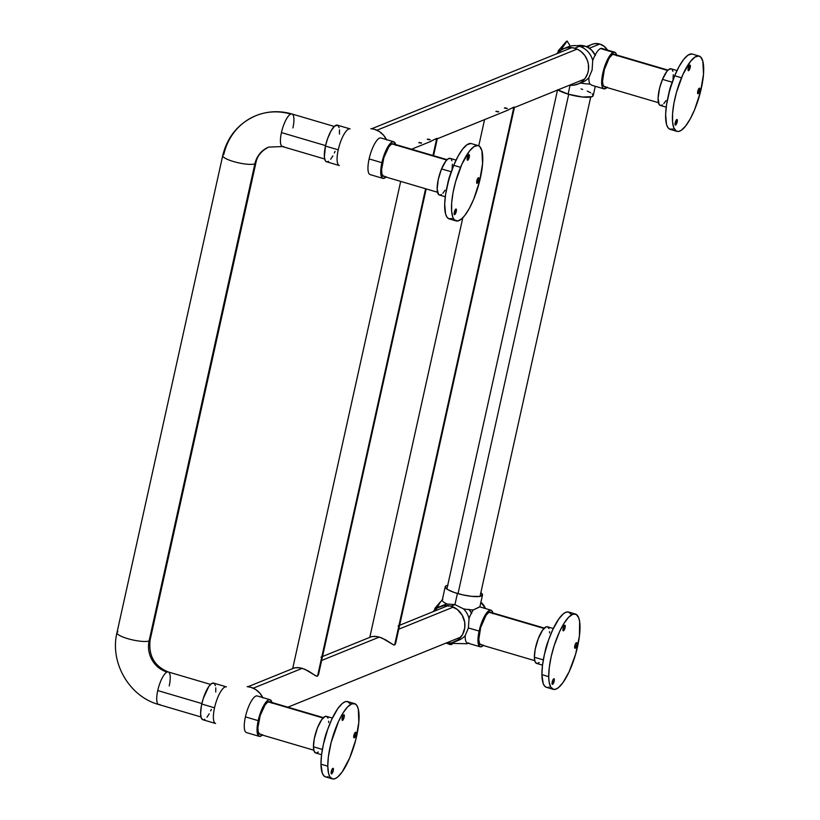 <?xml version="1.0" encoding="UTF-8"?>
<svg xmlns="http://www.w3.org/2000/svg" width="820" height="820" viewBox="0 0 820 820"><rect width="100%" height="100%" fill="white"/><g stroke="black" fill="none" stroke-linecap="round" stroke-linejoin="round"><path stroke-width="1.23" d="M595.156 55.032A16.974 15.795 -112.1 0 0 584.65 46.033L581.769 47.201L584.65 46.033A16.974 15.795 -112.1 0 0 576.911 45.776M577.065 49.108L376.933 130.226L577.065 49.108M595.371 55.483L591.558 50.102L587.612 47.232L583.102 45.653L576.89 45.776M453.368 607.077L398.756 629.207L453.368 607.077M371.419 636.72L374.709 636.299L379.342 637.068L321.645 660.459L379.352 637.068L321.645 660.459L379.352 637.068L385.543 639.784L393.559 644.889L395.066 644.622L395.681 641.957M302.242 668.331L253.236 688.195L302.242 668.331M471.459 613.001A16.974 15.795 -112.1 0 0 469.337 609.68A16.974 15.795 -112.1 0 1 471.459 613.001M471.674 613.452L468.989 609.27L471.674 613.452M386.445 139.605A19.096 17.773 -112.1 0 0 370.855 128.668L374.566 129.345L379.476 131.63L383.616 135.279L386.62 139.984M393.733 141.747L380.962 137.986A19.096 5.596 106.4 0 0 369.113 158.916L381.884 162.678A19.096 5.596 -73.6 0 1 393.733 141.747A19.096 5.596 -73.6 0 1 395.588 144.515M350.078 128.894L337.317 125.132A19.096 5.596 106.4 0 0 325.468 146.062L338.229 149.824A19.096 5.596 -73.6 0 1 348.438 129.15M337.655 125.275L334.621 126.116L330.942 131.046L327.498 138.898L325.468 146.062A19.096 5.596 106.4 0 0 326.524 161.765L339.295 165.517A19.096 5.596 -73.6 0 1 338.229 149.824L325.468 146.062L324.371 157.01L325.325 160.73L326.708 161.806M369.113 158.916A19.096 5.596 106.4 0 0 370.179 174.619L382.94 178.381A19.096 5.596 -73.6 0 1 381.884 162.678L369.113 158.916M386.005 177.069A19.096 5.596 -73.6 0 1 382.94 178.381M339.429 134.07L339.47 129.878M339.131 127.725L338.117 125.634M327.272 161.806L328.543 161.294M330.665 159.254L332.899 155.851M334.355 152.971L335.052 151.382M395.752 145.345L394.071 141.891L392.37 141.87L390.32 143.408L386.62 149.045L383.329 157.286L381.218 166.183L380.921 174.783L382.602 178.237L384.303 178.258L386.353 176.72M447.084 159.674L393.128 143.787A16.974 4.981 106.4 0 0 391.919 143.889L446.736 160.033L391.919 143.889A16.974 4.981 106.4 0 0 383.042 160.525A16.974 4.981 106.4 0 0 383.545 176.341L437.501 192.239M383.698 176.382L381.925 174.045L381.587 169.74L383.883 157.594L388.793 146.893L391.345 144.197L393.436 143.91M384.754 176.238L384.211 176.382M468.784 158.649A2.921 0.851 -73.6 0 1 467.472 160.259A2.921 0.851 -73.6 0 1 467.81 156.282L467.513 160.269L469.45 156.005L469.081 154.662L467.81 156.282A2.921 0.851 -73.6 0 1 469.122 154.672A2.921 0.851 -73.6 0 1 468.784 158.649L467.246 158.198L468.784 158.649M478.285 181.691A2.921 0.851 -73.6 0 1 476.973 183.311A2.921 0.851 -73.6 0 1 477.301 179.324L477.004 183.311L478.941 179.047L478.398 177.735L477.301 179.324A2.921 0.851 -73.6 0 1 478.613 177.714A2.921 0.851 -73.6 0 1 478.285 181.691L476.738 181.24L478.285 181.691M455.766 213.015A2.921 0.851 -73.6 0 1 454.454 214.635A2.921 0.851 -73.6 0 1 454.792 210.648L454.495 214.635L456.432 210.371L455.889 209.059L454.792 210.648A2.921 0.851 -73.6 0 1 456.104 209.038A2.921 0.851 -73.6 0 1 455.766 213.015L454.229 212.564L455.766 213.015M478.214 145.622L471.408 143.623A39.247 11.511 106.4 0 0 453.737 165.312L460.553 167.321A39.247 11.511 -73.6 0 1 478.214 145.622A39.247 11.511 -73.6 0 1 473.704 199.219A39.247 11.511 -73.6 0 1 456.033 220.918A39.247 11.511 -73.6 0 1 460.553 167.321L453.737 165.312L448.806 179.631L445.629 194.207L444.696 203.954L445.537 213.784L446.828 216.91L448.632 218.673L452.158 218.602M447.597 184.254L451.246 171.862A19.096 5.596 -73.6 0 0 447.597 184.254M456.063 160.105L450.149 158.362A19.096 5.596 106.4 0 0 441.549 168.92L451.277 171.78L441.549 168.92L438.259 179.488L437.142 189.102L438.597 194.535L440.166 195.037L441.447 194.483M442.841 193.253L445.065 190.23M452.117 168.725L452.363 164.256M451.943 160.853L451.318 159.336M450.436 158.486L448.068 158.875L445.926 160.966L441.549 168.92A19.096 5.596 106.4 0 0 439.356 194.996L445.27 196.738M470.916 143.51L467.123 144.668L462.736 148.974L458.144 156.056L453.737 165.312A39.247 11.511 106.4 0 0 449.227 218.909L456.033 220.918M473.704 199.219L469.296 208.475L464.704 215.568L461.732 218.766L457.703 221L454.485 219.975L452.927 217.525L451.625 211.416L451.666 202.888L453.029 192.669L455.612 181.64L461.978 164.041L469.542 150.972L473.929 146.667L477.722 145.519L479.772 146.565L481.904 150.747L482.58 163.651L479.618 181.189L473.704 199.219M458.021 593.649L568.721 94.31L458.021 593.649M353.697 736.893A2.921 0.851 -73.6 0 1 354.404 733.777A2.921 0.851 -73.6 0 1 355.685 732.239A2.921 0.851 -73.6 0 1 356.023 733.182L354.886 732.854L356.023 733.182L355.48 732.26L354.394 733.797L354.055 737.846L355.327 736.278L356.023 733.182A2.921 0.851 -73.6 0 1 355.316 736.309A2.921 0.851 -73.6 0 1 354.035 737.836A2.921 0.851 -73.6 0 1 353.697 736.893M331.095 772.952A2.921 0.851 -73.6 0 1 331.803 769.826A2.921 0.851 -73.6 0 1 333.084 768.299A2.921 0.851 -73.6 0 1 333.422 769.242L332.284 768.904L333.422 769.242L332.889 768.309L331.792 769.857L331.454 773.895L332.725 772.327L333.422 769.242A2.921 0.851 -73.6 0 1 332.715 772.358A2.921 0.851 -73.6 0 1 331.434 773.885A2.921 0.851 -73.6 0 1 331.095 772.952M342.002 719.437A2.921 0.851 -73.6 0 1 342.709 716.311A2.921 0.851 -73.6 0 1 343.99 714.784A2.921 0.851 -73.6 0 1 344.328 715.727L343.19 715.389L344.328 715.727L343.785 714.794L342.698 716.342L342.36 720.38L343.631 718.822L344.328 715.727A2.921 0.851 -73.6 0 1 343.621 718.843A2.921 0.851 -73.6 0 1 342.34 720.38A2.921 0.851 -73.6 0 1 342.002 719.437M350.263 703.847L347.454 701.52L345.046 701.776L342.309 703.468L337.84 708.552L331.772 719.335L327.662 729.513L323.428 744.222L321.553 754.882L320.968 764.189A39.247 11.511 106.4 0 0 325.53 776.878L332.336 778.877A39.247 11.511 -73.6 0 1 327.785 766.198L320.968 764.189L322.28 773.147L323.787 775.74L325.776 776.94M354.517 703.591L347.7 701.592A39.247 11.511 106.4 0 0 330.501 722.194A39.247 11.511 106.4 0 0 320.968 764.189L327.785 766.198A39.247 11.511 -73.6 0 1 337.307 724.203A39.247 11.511 -73.6 0 1 354.517 703.591A39.247 11.511 -73.6 0 1 359.068 716.28A39.247 11.511 -73.6 0 1 349.545 758.274A39.247 11.511 -73.6 0 1 332.336 778.877M323.9 742.223L327.549 729.831A19.096 5.596 -73.6 0 0 323.9 742.223M328.031 718.146L326.842 716.506L325.151 716.424L321.645 719.724L317.33 728.201L314.265 738.851L313.445 746.794L322.383 749.418L313.445 746.794A19.096 5.596 106.4 0 0 315.659 752.965L321.573 754.707M328.666 722.502L328.615 721.21M332.366 718.074L326.452 716.332A19.096 5.596 106.4 0 0 318.078 726.356A19.096 5.596 106.4 0 0 313.445 746.794L314.08 751.151L315.782 752.996M316.346 753.016L318.283 752.043M326.934 776.991L328.184 776.683M327.785 766.198L328.359 756.891L331.126 742.53L338.578 721.333L343.108 712.867L347.659 706.85L351.852 703.785L355.316 703.949L357.069 705.856L358.309 709.115L358.832 722.297L355.716 739.937L349.709 757.895L342.207 771.917L337.727 777.001L335.001 778.692L332.592 778.949L329.773 776.622L328.543 773.352L327.785 766.198M323.387 717.643L269.431 701.756A16.974 4.981 106.4 0 0 268.222 701.858L323.039 718.002L268.222 701.858A16.974 4.981 106.4 0 0 259.346 718.494A16.974 4.981 106.4 0 0 259.848 734.31L313.804 750.197M269.739 701.879L267.648 702.166L265.096 704.862L260.186 715.563L257.89 727.709L258.228 732.014L260.001 734.351M260.504 734.351L261.057 734.207M214.532 707.793L201.771 704.031A19.096 5.596 106.4 0 0 202.827 719.734L215.598 723.486A19.096 5.596 -73.6 0 1 214.532 707.793A19.096 5.596 -73.6 0 1 226.381 686.863L213.62 683.101A19.096 5.596 106.4 0 0 201.771 704.031L214.532 707.793M270.036 699.716L257.265 695.954A19.096 5.596 106.4 0 0 245.416 716.885A19.096 5.596 106.4 0 0 246.482 732.588L259.243 736.35A19.096 5.596 -73.6 0 1 258.187 720.647L245.416 716.885L258.187 720.647A19.096 5.596 -73.6 0 1 270.036 699.716A19.096 5.596 -73.6 0 1 271.891 702.473M262.308 735.038A19.096 5.596 -73.6 0 1 259.243 736.35M262.656 734.679L260.606 736.227L258.905 736.206L257.224 732.752L257.285 725.823L259.089 717.049L262.923 707.014L266.623 701.377L268.673 699.839L270.374 699.86L272.055 703.314M203.011 719.775L201.279 718.002L200.613 713.697L201.402 705.805L203.216 698.64L208.741 686.606L211.601 683.562L213.958 683.245M214.42 683.603L215.434 685.694M215.773 687.847L215.732 692.039M211.355 709.351L210.658 710.94M209.202 713.82L206.968 717.223M204.846 719.263L203.575 719.775M262.748 697.574A19.096 17.773 -112.1 0 0 247.158 686.637L250.869 687.314L255.778 689.589L259.909 693.248L262.923 697.953M159.9 704.411A16.974 4.981 -73.6 0 1 158.639 704.503A16.974 4.981 -73.6 0 1 157.737 690.563A16.974 4.981 -73.6 0 1 167.065 672.062A25.451 23.698 67.9 0 1 149.096 640.932A16.974 3.68 -167.5 0 1 130.319 639.364A16.974 3.68 -167.5 0 1 116.963 632.712A16.974 3.68 -167.5 0 1 117.977 631.759M150.101 640.02L255.881 162.913A16.974 3.68 -167.5 0 1 254.876 163.826A16.974 3.68 -167.5 0 1 236.006 162.237A16.974 3.68 -167.5 0 1 222.743 155.575A16.974 3.68 12.5 0 0 236.088 162.257A16.974 3.68 12.5 0 0 254.876 163.826L149.096 640.932A16.974 3.68 12.5 0 0 150.101 640.02C148.369 655.662 154.426 666.311 168.274 671.959A16.974 4.981 106.4 0 0 167.065 672.062A16.974 4.981 106.4 0 0 157.737 690.563A16.974 4.981 106.4 0 0 158.69 704.513C129.252 696.559 109.644 662.55 116.973 632.671A16.974 3.68 12.5 0 0 130.226 639.344A16.974 3.68 12.5 0 0 149.096 640.932L254.876 163.826A25.451 23.698 67.9 0 1 268.488 147.18A25.451 23.698 -112.1 0 0 254.876 163.826A16.974 3.68 12.5 0 0 255.881 162.873M116.973 632.671L222.743 155.575A16.974 3.68 -167.5 0 1 223.747 154.662A59.399 55.299 67.9 0 1 255.522 115.815A59.399 55.299 67.9 0 1 290.762 114.093A16.974 4.981 -73.6 0 1 292.022 114.011A16.974 4.981 -73.6 0 1 292.914 127.94M157.737 690.563L201.874 703.56L157.737 690.563M222.743 155.575C227.376 136.632 238.435 123.328 255.901 115.661C267.658 111.028 279.681 110.474 291.971 113.99A16.974 4.981 106.4 0 0 290.762 114.093A16.974 4.981 106.4 0 0 281.444 132.594L325.571 145.591L281.444 132.594A16.974 4.981 106.4 0 0 282.387 146.544L324.669 158.998M283.597 146.442A16.974 4.981 -73.6 0 1 282.336 146.534A16.974 4.981 -73.6 0 1 281.444 132.594A16.974 4.981 -73.6 0 1 290.762 114.093A59.399 55.299 -112.1 0 0 255.522 115.815M150.111 639.979A16.974 3.68 -167.5 0 1 149.096 640.932A25.451 23.698 -112.1 0 0 167.065 672.062A16.974 4.981 -73.6 0 1 168.325 671.98A16.974 4.981 -73.6 0 1 169.217 685.909M592.563 85.495L591.312 84.931L592.563 85.495M606.933 87.514A19.096 5.596 -73.6 0 1 605.242 88.704A19.096 5.596 -73.6 0 1 603.879 88.826A19.096 5.596 -73.6 0 1 603.315 71.032A19.096 5.596 -73.6 0 1 613.309 52.316L600.537 48.554A19.096 5.596 106.4 0 0 592.716 60.485L592.112 69.977L588.914 77.633A19.096 5.596 106.4 0 0 589.908 84.029L591.312 84.931L589.908 84.029A19.096 4.141 -167.5 0 1 580.447 83.056M577.833 84.111L582.538 82.205A19.096 17.773 -112.1 0 0 588.914 77.633L592.112 69.977L592.716 60.485A19.096 17.773 -112.1 0 0 579.402 46.32A19.096 17.773 -112.1 0 0 568.198 46.822L563.494 48.728A19.096 17.773 67.9 0 1 574.697 48.226L579.402 46.32L574.697 48.226A19.096 17.773 67.9 0 1 588.555 65.62A19.096 17.773 67.9 0 1 577.833 84.111A19.096 17.773 67.9 0 1 569.49 85.208L573.631 85.198L578.653 83.753L581.636 81.949L585.295 78.146L587.694 73.339L588.483 69.772L588.381 64.216L587.458 60.598L584.885 55.627L581.093 51.578L578.038 49.579L572.965 47.806L567.686 47.632L564.293 48.421L559.691 50.891L556.739 53.751A19.096 17.773 67.9 0 1 563.494 48.728M582.497 82.215L582.251 83.353L582.497 82.215M557.887 89.903A19.096 4.141 12.5 0 0 568.106 94.136L570.074 85.27L568.106 94.136A19.096 4.141 12.5 0 0 593.198 95.653L595.279 86.295M560.757 50.143L567.112 41L570.259 46.135M557.784 52.572L559.086 49.815L560.214 51.516M558.143 51.178L558.594 50.297M581.021 88.898L582.702 89.421M587.233 91.071L590.666 92.762M592.194 93.839L593.208 95.284L592.071 96.678L582.384 97.016L568.106 94.136L557.62 89.718M614.662 52.193L601.9 48.441A19.096 5.596 106.4 0 0 600.537 48.554L613.309 52.316A19.096 5.596 -73.6 0 1 614.662 52.193A19.096 5.596 -73.6 0 1 616.527 54.96M607.282 87.166L604.053 88.867L602.669 87.791L601.849 85.229L601.921 78.3L603.725 69.526L607.558 59.491L611.259 53.864L614.487 52.152L615.871 53.228L616.691 55.791M479.833 606.892L473.314 609.906A19.096 5.596 106.4 0 0 469.009 618.454L468.415 627.946L479.116 631.092A19.096 5.596 -73.6 0 1 490.965 610.162A19.096 5.596 -73.6 0 1 492.83 612.929M445.229 586.72L442.287 599.994A19.096 4.141 12.5 0 0 446.972 604.002L454.946 604.596L457.406 593.475A19.096 4.141 -167.5 0 1 445.229 586.72A19.096 4.141 -167.5 0 1 447.71 585.326M442.216 605.918A19.096 17.773 67.9 0 1 446.972 604.002A19.096 17.773 -112.1 0 0 444.501 604.781L439.797 606.697A19.096 17.773 67.9 0 1 451 606.195L454.946 604.596L446.972 604.002A19.096 4.141 -167.5 0 1 442.82 599.276M468.773 642.911A19.096 5.596 -73.6 0 1 465.206 635.602L468.415 627.946L469.009 618.454A19.096 17.773 -112.1 0 0 463.484 608.86L454.946 604.596L451 606.195L443.989 605.601L437.439 607.876L433.042 611.72A19.096 17.773 67.9 0 1 439.797 606.697M448.612 643.28L450.17 644.592L451.984 644.428M454.136 642.08A19.096 17.773 67.9 0 1 445.793 643.177L451.656 642.859L457.939 639.918L462.552 634.608L464.786 627.73L464.684 622.185L462.193 615.164L457.386 609.547L451 606.195A19.096 17.773 67.9 0 1 464.858 623.589A19.096 17.773 67.9 0 1 454.136 642.08L458.841 640.174A19.096 17.773 -112.1 0 0 465.206 635.602A19.096 17.773 67.9 0 1 456.412 640.943M450.17 644.592L446.633 643.259L466.928 643.761A25.451 23.698 -112.1 0 0 468.117 643.239M437.06 608.112L440.309 601.952L434.723 608.543L435.799 607.733L436.517 609.486M447.956 585.285L445.803 585.982L445.219 587.099L447.761 589.611L454.116 592.419L462.767 594.859L471.674 596.355L479.772 596.427L482.488 595.033L480.807 592.655A19.096 4.141 -167.5 0 1 482.498 594.992A19.096 4.141 -167.5 0 1 457.406 593.475L454.946 604.596L463.484 608.86A19.096 4.141 12.5 0 0 473.314 609.906L479.536 606.913M465.206 635.602A19.096 5.596 106.4 0 0 467.41 643.034L480.182 646.795A19.096 5.596 -73.6 0 1 479.116 631.092L468.415 627.946L465.206 635.602M483.236 645.483A19.096 5.596 -73.6 0 1 480.182 646.795M483.585 645.135L481.535 646.672L479.833 646.652L478.152 643.198L478.449 634.598L480.561 625.701L483.861 617.46L487.562 611.822L490.79 610.121L492.174 611.197L492.994 613.76M668.023 70.12L614.067 54.233A16.974 4.981 106.4 0 0 612.858 54.335L667.664 70.479L612.858 54.335A16.974 4.981 106.4 0 0 603.981 70.971A16.974 4.981 106.4 0 0 604.473 86.787L658.429 102.684M614.364 54.356L612.274 54.643L609.065 58.353L604.34 69.638L602.505 81.426L603.1 85.249L604.637 86.828M605.139 86.838L605.683 86.684M689.722 69.095A2.921 0.851 -73.6 0 1 688.41 70.715A2.921 0.851 -73.6 0 1 688.739 66.727L688.441 70.715L690.378 66.451L689.835 65.139L688.739 66.727A2.921 0.851 -73.6 0 1 690.05 65.118A2.921 0.851 -73.6 0 1 689.722 69.095L688.175 68.644L689.722 69.095M699.214 92.137A2.921 0.851 -73.6 0 1 697.902 93.757A2.921 0.851 -73.6 0 1 698.24 89.769L697.943 93.757L699.88 89.493L699.511 88.15L698.24 89.769A2.921 0.851 -73.6 0 1 699.552 88.16A2.921 0.851 -73.6 0 1 699.214 92.137L697.676 91.686L699.214 92.137M676.705 123.471A2.921 0.851 -73.6 0 1 675.393 125.081A2.921 0.851 -73.6 0 1 675.731 121.093L675.424 125.091L677.361 120.827L677.002 119.474L675.731 121.093A2.921 0.851 -73.6 0 1 677.043 119.484A2.921 0.851 -73.6 0 1 676.705 123.471L675.157 123.01L676.705 123.471M699.142 56.067L692.336 54.069A39.247 11.511 106.4 0 0 674.675 75.758L681.481 77.767A39.247 11.511 -73.6 0 1 699.142 56.067A39.247 11.511 -73.6 0 1 694.632 109.665A39.247 11.511 -73.6 0 1 676.971 131.364A39.247 11.511 -73.6 0 1 681.481 77.767L674.675 75.758L669.745 90.077L666.557 104.652L665.625 114.4L666.476 124.23L667.767 127.366L669.571 129.119L673.097 129.058M668.536 94.7L672.185 82.307A19.096 5.596 -73.6 0 0 668.536 94.7M676.992 70.551L671.078 68.808A19.096 5.596 106.4 0 0 662.488 79.366L672.205 82.225L662.488 79.366L659.608 88.14L658.081 98.164L659.126 104.468L660.53 105.493L662.375 104.929M663.78 103.699L665.994 100.675M673.056 79.171L673.292 74.702M672.871 71.309L672.246 69.782M671.365 68.931L668.997 69.321L666.865 71.412L662.488 79.366A19.096 5.596 106.4 0 0 660.295 105.442L666.209 107.184M691.854 53.956L688.052 55.114L683.675 59.419L679.083 66.502L674.675 75.758A39.247 11.511 106.4 0 0 670.165 129.355L676.971 131.364M694.632 109.665L690.225 118.92L685.633 126.013L681.256 130.319L678.632 131.446L676.377 131.128L673.855 127.971L672.564 121.862L672.595 113.334L673.968 103.115L676.551 92.086L682.906 74.487L690.481 61.418L694.858 57.123L698.66 55.965L700.7 57.01L702.832 61.192L703.519 74.097L700.546 91.635L694.632 109.665M544.316 628.089L490.37 612.202A16.974 4.981 106.4 0 0 489.161 612.304L543.967 628.448L489.161 612.304A16.974 4.981 106.4 0 0 480.284 628.94A16.974 4.981 106.4 0 0 480.776 644.756L534.732 660.653M481.986 644.653L481.442 644.807M480.94 644.797L479.403 643.218L478.808 639.395L480.643 627.607L486.024 615.307L488.577 612.612L490.667 612.325M574.625 647.339A2.921 0.851 -73.6 0 1 575.332 644.223A2.921 0.851 -73.6 0 1 576.614 642.685A2.921 0.851 -73.6 0 1 576.952 643.628L575.814 643.3L576.952 643.628L576.419 642.706L575.322 644.253L574.984 648.292L576.255 646.724L576.952 643.628A2.921 0.851 -73.6 0 1 576.245 646.755A2.921 0.851 -73.6 0 1 574.963 648.282A2.921 0.851 -73.6 0 1 574.625 647.339M552.034 683.398A2.921 0.851 -73.6 0 1 552.741 680.272A2.921 0.851 -73.6 0 1 554.012 678.745A2.921 0.851 -73.6 0 1 554.351 679.688L553.223 679.349L554.351 679.688L553.818 678.755L552.721 680.303L552.383 684.341L553.654 682.773L554.351 679.688A2.921 0.851 -73.6 0 1 553.643 682.804A2.921 0.851 -73.6 0 1 552.372 684.341A2.921 0.851 -73.6 0 1 552.034 683.398M562.93 629.883A2.921 0.851 -73.6 0 1 563.637 626.757A2.921 0.851 -73.6 0 1 564.918 625.229A2.921 0.851 -73.6 0 1 565.257 626.172L564.119 625.834L565.257 626.172L564.724 625.24L563.627 626.787L563.289 630.826L564.56 629.268L565.257 626.172A2.921 0.851 -73.6 0 1 564.549 629.288A2.921 0.851 -73.6 0 1 563.268 630.826A2.921 0.851 -73.6 0 1 562.93 629.883M571.202 614.293L568.393 611.966L565.974 612.222L563.248 613.924L558.768 618.997L552.701 629.78L548.59 639.959L544.367 654.668L542.491 665.327L541.907 674.634A39.247 11.511 106.4 0 0 546.458 687.324L553.274 689.333A39.247 11.511 -73.6 0 1 548.713 676.643L541.907 674.634L543.219 683.593L544.716 686.197L546.714 687.385M575.445 614.036L568.639 612.038A39.247 11.511 106.4 0 0 551.429 632.64A39.247 11.511 106.4 0 0 541.907 674.634L548.713 676.643A39.247 11.511 -73.6 0 1 558.236 634.649A39.247 11.511 -73.6 0 1 575.445 614.036A39.247 11.511 -73.6 0 1 580.006 626.726A39.247 11.511 -73.6 0 1 570.474 668.72A39.247 11.511 -73.6 0 1 553.274 689.333M544.839 652.669L548.488 640.276A19.096 5.596 -73.6 0 0 544.839 652.669M548.959 628.591L547.77 626.951L546.089 626.87L542.584 630.17L538.268 638.647L535.204 649.297L534.374 657.24L543.311 659.874L534.374 657.24A19.096 5.596 106.4 0 0 536.598 663.411L542.512 665.153M549.595 632.958L549.543 631.656M553.295 628.52L547.381 626.777A19.096 5.596 106.4 0 0 539.006 636.812A19.096 5.596 106.4 0 0 534.374 657.24L535.019 661.596L536.71 663.441M537.274 663.462L539.222 662.488M547.873 687.437L549.123 687.129M548.713 676.643L549.297 667.336L551.173 656.676L554.187 645.586L559.517 631.779L564.037 623.313L568.598 617.296L572.79 614.231L576.255 614.395L578.694 617.768L579.637 621.673L579.422 636.033L575.64 654.093L569.203 671.59L563.145 682.363L558.666 687.447L555.929 689.138L553.52 689.394L550.712 687.068L549.072 681.697L548.713 676.643M498.673 111.715L496.346 111.264L498.673 111.715M513.873 107.133L394.645 644.909L513.873 107.133L506.493 110.72L513.873 107.133M514.509 107.112L395.588 643.515M504.382 108.004L506.545 108.527L504.382 108.004M498.519 111.94L495.885 111.448M504.853 107.82L507.293 108.383M372.095 636.535L376.892 636.505L381.884 637.97L393.559 644.889L394.645 644.909L395.691 642.777M421.562 142.967L419.235 142.516L421.562 142.967M294.308 667.972L297.598 667.552L302.231 668.32L308.433 671.037L315.782 675.864L317.535 676.172L425.601 188.733L318.57 673.22M436.763 138.395L432.96 155.513L436.763 138.395L429.383 141.973L436.763 138.395M437.388 138.375L433.554 155.687M427.271 139.256L429.434 139.779L427.271 139.256M421.408 143.192L418.774 142.711M427.743 139.072L430.182 139.636M294.985 667.787L299.782 667.757L304.773 669.222L316.448 676.141L317.535 676.172L318.58 674.03M607.435 50.071A13.253 12.341 -112.1 0 0 599.779 44.034L589.334 48.267L599.779 44.034A13.253 12.341 -112.1 0 0 591.999 44.382L586.392 46.658M607.558 50.266L604.217 46.371L599.779 44.034L594.91 43.624L591.958 44.403M590.359 45.203L588.422 46.678M485.368 608.522A13.253 12.341 -112.1 0 0 480.889 602.249L485.389 608.573M584.588 79.089L514.417 107.533M513.72 107.809L512.859 108.158M508.256 110.023L435.748 139.421M431.146 141.286L411.568 149.22M571.837 47.632L371.706 128.75M460.881 637.058L287.871 707.188L460.881 637.058M448.14 605.601L399.637 625.26L448.14 605.601M398.94 625.537L398.079 625.885L398.94 625.537M371.778 636.556L320.968 657.148L371.778 636.556M294.667 667.808L248.009 686.719L294.667 667.808M557.508 90.067L447.074 588.196M590.718 97.047L480.202 595.545M255.881 162.913C257.08 156.128 261.344 150.859 268.652 147.108L282.387 146.544M168.274 671.959L210.555 684.413M334.252 126.444L291.971 113.99M200.972 716.967L158.69 704.513M592.716 85.536L603.879 88.826M566.364 41.42L558.358 50.696M479.813 606.882L490.965 610.162M433.595 611.074L442.369 599.604L433.595 611.074M479.854 606.954L482.498 594.992M484.569 119.628L478.757 145.837M462.818 217.73L369.789 637.355M318.478 674.768L426.195 188.907M400.693 181.394L292.678 668.607"/></g></svg>
